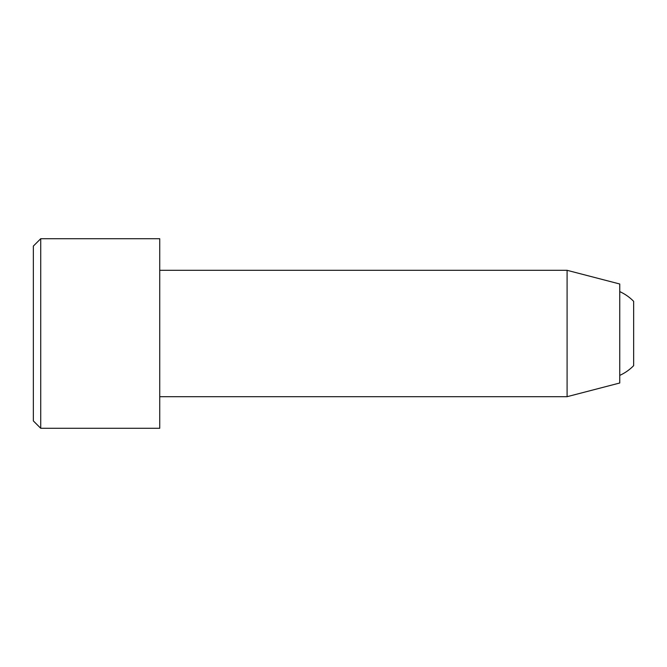 <?xml version="1.0" encoding="UTF-8"?>
<svg xmlns="http://www.w3.org/2000/svg" width="667" height="667" viewBox="0 0 667 667"><rect width="100%" height="100%" fill="white"/><g stroke="black" fill="none" stroke-linecap="round" stroke-linejoin="round"><path stroke-width="1" d="M619.751 291.612A45.973 45.973 0 0 1 633.65 301.342L633.65 365.658A45.973 45.973 0 0 1 619.751 375.388M40.72 428.281L40.72 238.719L33.35 246.09L33.35 420.91L40.72 428.281L159.73 428.281L159.73 238.719L40.72 238.719M159.73 270.31L567.092 270.31L567.092 396.69L159.73 396.69M567.092 270.31L619.751 284L619.751 383L567.092 396.69"/></g></svg>
